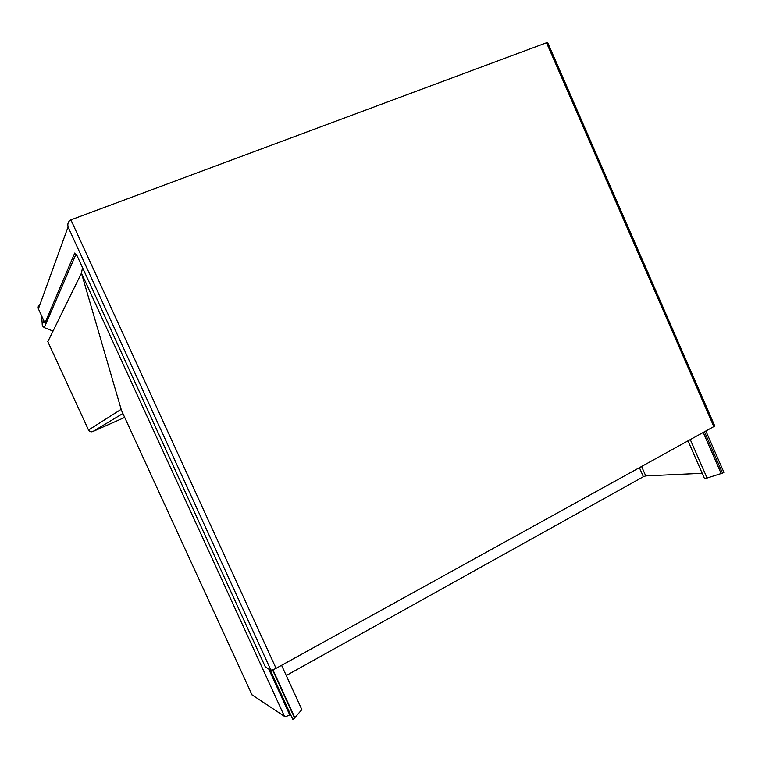 <?xml version="1.0" encoding="UTF-8"?>
<svg xmlns="http://www.w3.org/2000/svg" width="762" height="762" viewBox="0 0 762 762"><rect width="100%" height="100%" fill="white"/><g stroke="black" fill="none" stroke-linecap="round" stroke-linejoin="round"><path stroke-width="1.14" d="M290.503 714.404L289.579 714.947C287.217 716.204 285.531 716.69 284.531 716.413L252.032 694.868M121.472 410.394L81.448 273.129L82.525 267.643M286.255 675.542L643.385 476.707L639.413 467.678M641.594 466.477L645.738 475.907L643.385 476.707M281.578 665.302L301.847 709.632L294.57 718.004M269.948 669.484L292.789 719.395L294.703 718.29L272.529 669.836M292.789 719.395L292.57 718.899M690.277 439.588L707.079 478.031L722.509 473.116L723.9 472.316L705.86 430.978M707.079 478.031L704.479 478.574M702.193 473.297L645.738 475.907M124.692 417.414L92.812 431.549C90.954 432.159 89.525 431.644 88.516 430.016L121.025 409.423L252.146 695.106M722.509 473.116L704.459 431.749M47.787 341.567L88.516 430.016M41.643 315.916L42.339 325.812L44.225 327.622L52.597 330.879M39.91 304.676C38.262 305.667 37.757 307.057 38.395 308.858L68.056 226.933C67.389 223.809 68.218 221.494 70.561 219.999L546.516 42.739L547.707 42.691L549.354 46.472M76.781 255.099L75.876 255.451L76.4 254.251L265.405 667.055L270.824 669.96C271.786 670.208 273.529 669.665 276.063 668.35L713.832 426.577L714.766 425.977L714.432 425.225M75.648 254.956L46.463 322.469L44.939 323.078L38.395 308.858M75.876 255.451L74.762 253.003L44.939 323.078M284.483 716.385L81.448 273.129L47.835 341.662M721.1 473.402L703.221 432.435M272.872 669.741L294.799 717.633M268.615 668.779L289.712 714.861M42.11 324.831L43.834 320.669M92.812 431.549L122.892 413.499M46.453 322.469L44.225 327.622M713.832 426.577L546.516 42.739M70.904 219.847L276.063 668.35M68.056 226.933L270.824 669.96M704.107 477.669L688.01 440.846M714.766 425.977L547.707 42.691"/></g></svg>
